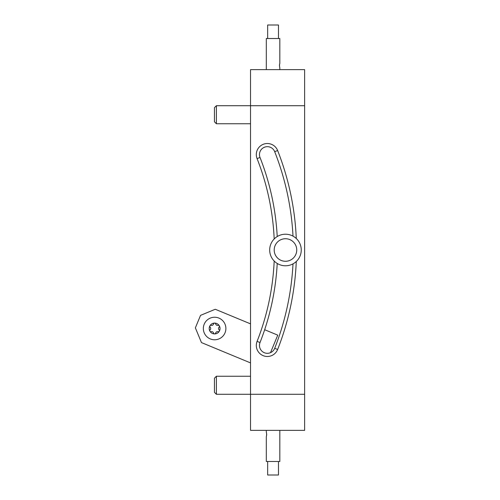 <?xml version="1.0" encoding="UTF-8"?>
<svg xmlns="http://www.w3.org/2000/svg" width="500" height="500" viewBox="0 0 500 500"><rect width="100%" height="100%" fill="white"/><g stroke="black" fill="none" stroke-linecap="round" stroke-linejoin="round"><path stroke-width="0.75" d="M203.344 328.512A11.275 11.275 0 0 1 214.619 317.238A11.275 11.275 0 0 1 225.888 328.512A11.275 11.275 0 0 1 214.619 339.781A11.275 11.275 0 0 1 203.344 328.512M250.525 323.862L215.269 309.262L200.544 315.363L195.369 327.856L201.469 342.587L250.525 362.906M264.662 329.719L277.756 335.144L270.5 352.669M219.306 331.219A5.412 5.412 0 0 1 209.206 328.512A5.412 5.412 0 0 1 219.306 325.806A5.412 5.412 0 0 1 219.306 331.219A1.081 1.081 0 0 0 219.106 329.888A1.894 1.894 0 0 1 219.106 327.131A1.081 1.081 0 0 0 218.056 325.312A1.894 1.894 0 0 1 215.669 323.931A1.081 1.081 0 0 0 213.569 323.931A1.894 1.894 0 0 1 211.181 325.312A1.081 1.081 0 0 0 210.125 327.131A1.894 1.894 0 0 1 210.125 329.888A1.081 1.081 0 0 0 211.181 331.712A1.894 1.894 0 0 1 213.569 333.088A1.081 1.081 0 0 0 215.669 333.088A1.894 1.894 0 0 1 218.056 331.712A1.081 1.081 0 0 0 219.306 331.219M304.631 394.288L304.631 430.363L250.525 430.363L250.525 394.288L304.631 394.288L304.631 105.712L250.525 105.712L250.525 69.638L304.631 69.638L304.631 105.712M279.831 430.363L279.831 461.475L266.306 461.475L266.306 436.675C266.719 435.175 266.719 433.669 266.306 432.163L266.512 432.887M266.694 434.356L266.625 435.325M266.512 435.938L266.306 436.675M278.481 461.475L278.481 475L267.663 475L267.663 461.475M216.388 105.712L214.456 107.65L214.456 121.812L216.388 123.75L216.388 105.712L250.525 105.712L250.525 394.288L216.388 394.288L216.388 376.25L250.525 376.25M274.181 261.025A249.35 249.35 0 0 1 257.075 341.388A11.044 11.044 0 0 0 263.3 355.712A11.044 11.044 0 0 0 277.631 349.481L274.694 348.325A268.288 268.288 0 0 0 293 263.869A268.288 268.288 0 0 1 274.694 348.325A7.894 7.894 0 0 1 264.456 352.775A7.894 7.894 0 0 1 260.012 342.544A252.506 252.506 0 0 0 277.219 263.456M293 236.131A268.288 268.288 0 0 0 274.694 151.675A268.288 268.288 0 0 1 293 236.131M260.012 157.456A7.894 7.894 0 0 1 264.456 147.225A7.894 7.894 0 0 1 274.694 151.675L277.631 150.519A11.044 11.044 0 0 0 263.3 144.288A11.044 11.044 0 0 0 257.075 158.613L260.012 157.456A252.506 252.506 0 0 1 277.219 236.544M274.181 238.975A249.35 249.35 0 0 0 257.075 158.613M277.631 150.512A271.444 271.444 0 0 1 296.275 238.494M296.275 261.506A271.444 271.444 0 0 1 277.631 349.487M266.306 69.638L266.306 38.525L279.831 38.525L279.831 63.325C279.419 64.825 279.419 66.331 279.831 67.838L279.631 67.112M279.45 65.644L279.519 64.675M279.625 64.062L279.831 63.325M267.663 38.525L267.663 25L278.481 25L278.481 38.525M269.688 250A15.781 15.781 0 0 0 285.469 265.781A15.781 15.781 0 0 0 301.25 250A15.781 15.781 0 0 0 285.469 234.219A15.781 15.781 0 0 0 269.688 250M296.744 250A11.275 11.275 0 0 0 285.469 238.725A11.275 11.275 0 0 0 274.2 250A11.275 11.275 0 0 0 285.469 261.275A11.275 11.275 0 0 0 296.744 250M216.388 394.288L214.456 392.35L214.456 378.188L216.388 376.25M257.075 341.388L260.012 342.544M266.306 432.163L266.306 430.363M279.831 67.838L279.831 69.638M250.525 123.75L216.388 123.75"/></g></svg>
